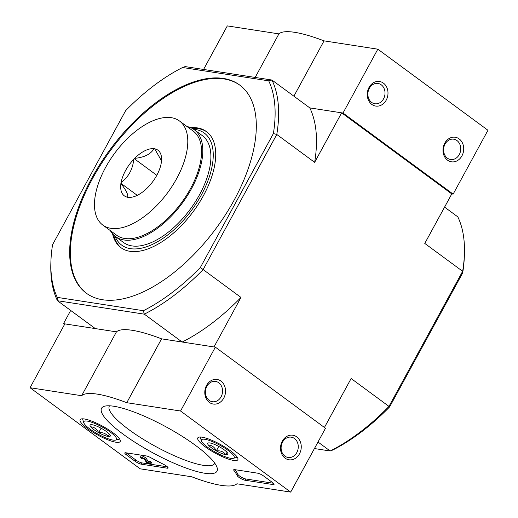 <?xml version="1.0" encoding="UTF-8"?>
<svg xmlns="http://www.w3.org/2000/svg" width="518" height="518" viewBox="0 0 518 518"><rect width="100%" height="100%" fill="white"/><g stroke="black" fill="none" stroke-linecap="round" stroke-linejoin="round"><path stroke-width="0.78" d="M314.426 448.549L330.16 450.984A157.861 80.659 -53.6 0 0 388.979 406.397L389.646 406.876A155.374 79.39 -53.6 0 1 332.673 450.064L330.16 450.984L317.987 442.022M182.161 342.029L213.992 346.95L240.987 297.436A157.861 80.659 126.4 0 1 182.161 342.029L144.302 314.154L57.459 300.718L95.318 328.587L63.487 323.666L64.543 324.443M389.646 406.876L462.684 272.928A155.374 79.39 -53.6 0 0 464.361 255.834L464.432 253.406A157.861 80.659 -53.6 0 0 457.808 216.861L444.573 207.116M324.436 427.467L351.126 378.522L388.979 406.397L462.639 271.296L424.779 243.421L451.78 193.913L341.64 112.827L314.646 162.341L276.787 134.466L273.387 133.56L200.349 267.515L203.127 269.567L276.787 134.466A157.861 80.659 126.4 0 0 271.95 80.031L185.107 66.589L182.595 67.508L268.706 80.834A155.374 79.39 126.4 0 1 273.387 133.56M462.684 272.928L462.639 271.296A157.861 80.659 -53.6 0 0 464.432 253.406M200.349 267.515A155.374 79.39 126.4 0 1 143.376 310.703L57.265 297.377A155.374 79.39 126.4 0 1 50.906 261.745A155.374 79.39 126.4 0 1 52.583 244.651L125.615 110.697A155.374 79.39 126.4 0 1 182.595 67.508M223.329 78.432A129.273 66.051 126.4 0 1 239.627 85.004A129.273 66.051 126.4 0 1 216.174 228.27A129.273 66.051 126.4 0 1 86.344 293.207A129.273 66.051 126.4 0 1 100.285 163.805A129.273 66.051 126.4 0 1 223.329 78.432M268.706 80.834L271.95 80.031L309.809 107.899L341.64 112.827M57.265 297.377L57.459 300.718A157.861 80.659 126.4 0 1 50.829 264.174L50.906 261.745M240.987 297.436L203.127 269.567A157.861 80.659 126.4 0 1 144.302 314.154L143.376 310.703M63.487 323.666L70.688 310.457M451.78 193.913L453.146 194.12L343.007 113.041L309.809 107.899A157.861 80.659 126.4 0 1 314.646 162.341M192.223 128.412A72.093 36.836 126.4 0 1 198.355 128.652A72.093 36.836 126.4 0 1 206.922 131.948M121.452 248.038A72.093 36.836 126.4 0 1 113.714 235.049M193.687 129.299A69.606 35.567 126.4 0 1 195.474 129.513A69.606 35.567 126.4 0 1 190.669 211.474A69.606 35.567 126.4 0 1 114.996 236.182M190.721 127.687A72.093 36.836 126.4 0 1 197.326 127.888A72.093 36.836 126.4 0 1 206.417 131.559A72.093 36.836 126.4 0 1 193.337 211.454A72.093 36.836 126.4 0 1 120.927 247.669A72.093 36.836 126.4 0 1 112.574 233.832M86.687 293.46A129.273 66.051 126.4 0 1 101.191 163.966A129.273 66.051 126.4 0 1 224.016 78.937A129.273 66.051 126.4 0 1 239.97 85.263M30.044 387.729L64.854 323.879L116.446 331.857A89.497 19.826 28.6 0 1 161.577 338.843L126.768 402.693L180.549 411.014L290.682 492.1L236.901 483.78A89.497 19.826 28.6 0 1 191.77 476.8L140.177 468.816L30.044 387.729L81.637 395.713A89.497 19.826 28.6 0 1 126.768 402.693M161.577 338.843L215.358 347.164L180.549 411.014M116.446 331.857L81.637 395.713M215.358 347.164L325.498 428.25L290.682 492.1M209.363 402.402A12.432 10.321 98.8 0 0 225.518 391.925A12.432 10.321 98.8 0 0 210.612 380.95A12.432 10.321 98.8 0 0 209.363 402.402M285.081 458.145A12.432 10.321 98.8 0 0 301.236 447.669A12.432 10.321 98.8 0 0 286.331 436.7A12.432 10.321 98.8 0 0 285.081 458.145M135.043 461.214L126.437 454.882A4.973 1.101 28.6 0 1 124.812 452.926A4.973 1.101 28.6 0 1 125.732 452.771L146.549 455.989A4.973 1.101 28.6 0 1 150.479 457.536A89.497 19.826 28.6 0 0 163.481 464.29A4.973 1.101 28.6 0 1 168.085 468.032A4.973 1.101 28.6 0 1 167.159 468.188L141.22 464.173A4.973 1.101 28.6 0 1 135.043 461.214L135.742 459.939L127.137 453.606A4.973 1.101 28.6 0 1 126.211 452.842M273.115 484.576L244.988 480.225A4.973 1.101 28.6 0 1 240.469 478.347A4.973 1.101 28.6 0 1 237.218 475.699A89.497 19.826 28.6 0 0 233.922 470.448A4.973 1.101 28.6 0 1 233.702 469.774A4.973 1.101 28.6 0 1 234.628 469.619L257.634 473.174A4.973 1.101 28.6 0 1 263.811 476.133L272.416 482.472A4.973 1.101 28.6 0 1 274.041 484.427A4.973 1.101 28.6 0 1 273.115 484.576L273.672 483.566M195.448 445.344A65.734 14.562 28.6 0 1 217.055 467.482A65.734 14.562 28.6 0 1 152.298 452.531A65.734 14.562 28.6 0 1 104.649 406.196A65.734 14.562 28.6 0 1 195.448 445.344M112.71 432.543A22.805 5.05 28.6 0 1 120.195 441.498A22.805 5.05 28.6 0 1 97.74 435.036A22.805 5.05 28.6 0 1 80.148 419.664A22.805 5.05 28.6 0 1 92.541 421.419A22.805 5.05 28.6 0 1 112.71 432.543M230.38 450.751A22.805 5.05 28.6 0 1 237.859 459.706A22.805 5.05 28.6 0 1 215.41 453.244A22.805 5.05 28.6 0 1 197.811 437.872A22.805 5.05 28.6 0 1 210.204 439.62A22.805 5.05 28.6 0 1 230.38 450.751M214.75 463.183A59.952 13.28 28.6 0 1 214.601 463.5A59.952 13.28 28.6 0 1 155.607 446.458A59.952 13.28 28.6 0 1 109.324 406.099A59.952 13.28 28.6 0 1 109.512 405.808M284.9 456.118A10.276 8.534 98.8 0 0 288.125 457.478A10.276 8.534 98.8 0 0 298.128 448.627A10.276 8.534 98.8 0 0 291.265 437.166A10.276 8.534 98.8 0 0 281.753 443.978A10.276 8.534 98.8 0 0 284.9 456.118M209.181 400.375A10.276 8.534 98.8 0 0 212.406 401.728A10.276 8.534 98.8 0 0 222.41 392.877A10.276 8.534 98.8 0 0 215.546 381.416A10.276 8.534 98.8 0 0 206.034 388.235A10.276 8.534 98.8 0 0 209.181 400.375M273.342 483.229L245.687 478.949A4.973 1.101 28.6 0 1 241.161 477.072A4.973 1.101 28.6 0 1 237.917 474.417L237.218 475.699M234.997 469.677A89.497 19.826 28.6 0 1 237.917 474.417M167.379 466.835L141.919 462.898A4.973 1.101 28.6 0 1 135.742 459.939M150.978 463.681L146.911 463.053L144.224 459.116A1.489 0.33 28.6 0 0 142.826 458.177A1.489 0.33 28.6 0 0 141.705 457.931A1.489 0.33 28.6 0 0 142.197 458.521L141.375 458.391A2.985 0.66 28.6 0 1 140.397 457.219A2.985 0.66 28.6 0 1 142.683 457.731A2.985 0.66 28.6 0 1 145.474 459.628L147.455 462.535L149.948 462.917L150.978 463.681L151.677 462.406L150.641 461.642L149.948 462.917M140.397 457.219L141.09 455.944A2.985 0.66 28.6 0 1 143.376 456.455A2.985 0.66 28.6 0 1 146.167 458.346L148.148 461.26L150.641 461.642M148.148 461.26L147.455 462.535M146.167 458.346L145.474 459.628M142.463 458.022L142.197 458.521M109.609 434.375A11.48 2.545 28.6 0 1 110.256 435.444A11.48 2.545 28.6 0 1 108.107 436.454C105.918 433.488 102.765 432.232 98.66 432.679C96.95 429.021 94.302 427.072 90.715 426.826A11.48 2.545 28.6 0 1 90.618 424.741A11.48 2.545 28.6 0 1 92.21 424.747A11.48 2.545 28.6 0 1 101.657 428.522A11.48 2.545 28.6 0 1 109.609 434.375M109.382 434.11L108.107 436.454A11.48 2.545 28.6 0 1 98.66 432.679A11.48 2.545 28.6 0 1 90.715 426.826M87.251 421.095A18.648 4.131 28.6 0 1 108.217 430.646A18.648 4.131 28.6 0 1 115.65 440.119A18.648 4.131 28.6 0 1 98.18 434.226A18.648 4.131 28.6 0 1 83.767 422.733A18.648 4.131 28.6 0 1 87.251 421.095M119.554 438.947A21.128 4.681 28.6 0 1 118.881 439.258L115.65 440.119M83.767 422.733L82.744 419.554A21.128 4.681 28.6 0 1 82.634 418.816M101.094 428.211L98.66 432.679M227.272 452.577A11.48 2.545 28.6 0 1 227.92 453.651A11.48 2.545 28.6 0 1 225.777 454.655C223.582 451.69 220.435 450.433 216.33 450.887C214.62 447.228 211.972 445.273 208.378 445.033A11.48 2.545 28.6 0 1 208.288 442.948A11.48 2.545 28.6 0 1 209.881 442.955A11.48 2.545 28.6 0 1 219.328 446.73A11.48 2.545 28.6 0 1 227.272 452.577M227.052 452.318L225.777 454.655A11.48 2.545 28.6 0 1 216.33 450.887A11.48 2.545 28.6 0 1 208.378 445.033M204.921 439.303A18.648 4.131 28.6 0 1 225.887 448.847A18.648 4.131 28.6 0 1 233.32 458.32A18.648 4.131 28.6 0 1 215.851 452.434A18.648 4.131 28.6 0 1 201.437 440.941A18.648 4.131 28.6 0 1 204.921 439.303M237.225 457.154A21.128 4.681 28.6 0 1 236.545 457.459L233.32 458.32M201.437 440.941L200.414 437.762A21.128 4.681 28.6 0 1 200.304 437.024M218.764 446.419L216.33 450.887M453.146 194.12L487.956 130.271L377.823 49.184L324.041 40.864A89.497 19.826 -151.4 0 0 278.911 33.884L227.318 25.9L203.574 69.451M255.167 77.435L278.911 33.884M293.887 96.173L324.041 40.864M343.007 113.041L377.823 49.184M459.142 138.882A12.432 10.321 98.8 0 0 442.994 149.365A12.432 10.321 98.8 0 0 457.893 160.334A12.432 10.321 98.8 0 0 459.142 138.882M383.43 83.139A12.432 10.321 98.8 0 0 367.275 93.616A12.432 10.321 98.8 0 0 382.174 104.591A12.432 10.321 98.8 0 0 383.43 83.139M381.235 84.797A10.276 8.534 98.8 0 0 378.01 83.443A10.276 8.534 98.8 0 0 368.007 92.295A10.276 8.534 98.8 0 0 374.87 103.755A10.276 8.534 98.8 0 0 384.382 96.937A10.276 8.534 98.8 0 0 381.235 84.797M456.954 140.546A10.276 8.534 98.8 0 0 453.729 139.187A10.276 8.534 98.8 0 0 443.725 148.038A10.276 8.534 98.8 0 0 450.589 159.499A10.276 8.534 98.8 0 0 460.101 152.687A10.276 8.534 98.8 0 0 456.954 140.546M154.001 148.705L154.526 148.439L154.707 148.815A28.341 14.478 -53.6 0 1 161.571 159.764A28.341 14.478 -53.6 0 1 161.331 162.471L161.163 163.481A28.341 14.478 -53.6 0 1 148.459 186.784L147.585 187.684A28.341 14.478 -53.6 0 1 134.55 196.471A28.341 14.478 -53.6 0 1 128.257 197.326L127.726 197.591L127.545 197.216A28.341 14.478 -53.6 0 1 120.927 183.56L121.095 182.55A28.341 14.478 -53.6 0 1 133.799 159.246L134.674 158.346A28.341 14.478 -53.6 0 1 154.001 148.705C150.751 154.209 144.308 157.42 134.674 158.346M171.303 117.677A64.633 33.029 -53.6 0 0 109.777 160.366A64.633 33.029 -53.6 0 0 102.81 225.065A64.633 33.029 -53.6 0 0 167.722 192.599A64.633 33.029 -53.6 0 0 179.448 120.966A64.633 33.029 -53.6 0 0 171.303 117.677M133.799 159.246C132.712 169.315 128.477 177.078 121.095 182.55M161.512 160.852L154.707 148.815M120.927 183.56C126.262 190.391 128.464 194.943 127.545 197.216M102.81 225.065L116.576 235.204A64.633 33.029 -53.6 0 0 181.494 202.732A64.633 33.029 -53.6 0 0 193.214 131.099L179.448 120.966M137.257 195.344L120.746 183.184M156.805 175.291L134.149 158.612M110.36 230.627A66.375 33.916 -53.6 0 0 115.54 236.603L123.634 242.56A66.375 33.916 -53.6 0 0 199.514 194.755A66.375 33.916 -53.6 0 0 202.337 135.651L194.25 129.701A66.375 33.916 -53.6 0 0 187.004 126.528M115.54 236.603A66.375 33.916 -53.6 0 0 191.427 188.805A66.375 33.916 -53.6 0 0 194.25 129.701M245.687 478.949L244.988 480.225M234.389 469.586L233.922 470.448M127.137 453.606L126.437 454.882M167.715 467.171L167.159 468.188M141.919 462.898L141.22 464.173"/></g></svg>
